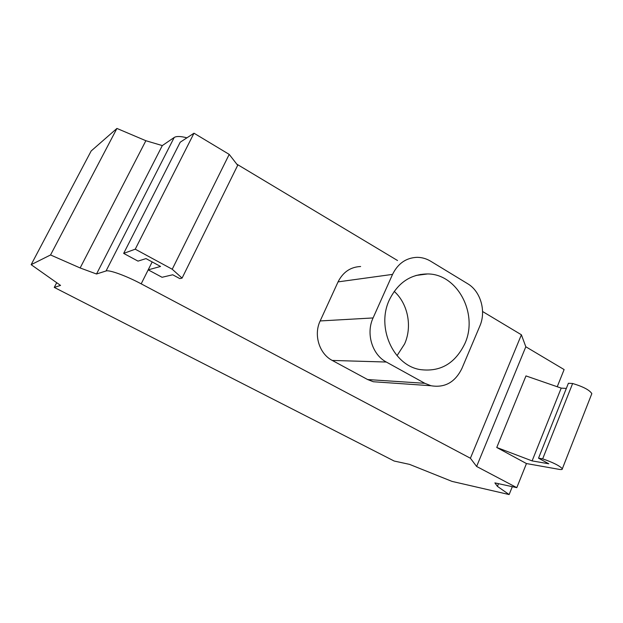 <?xml version="1.0" encoding="UTF-8"?>
<svg xmlns="http://www.w3.org/2000/svg" width="623" height="623" viewBox="0 0 623 623"><rect width="100%" height="100%" fill="white"/><g stroke="black" fill="none" stroke-linecap="round" stroke-linejoin="round"><path stroke-width="0.93" d="M464.851 343.631C455.031 363.793 439.885 372.406 419.419 369.47C392.856 364.696 376.284 327.044 389.383 299.842C397.863 282.772 410.596 274.143 427.588 273.949C457.562 273.847 478.565 314.078 464.851 343.631M397.03 355.655L404.6 343.943C412.449 326.553 407.979 303.728 394.211 291.369M381.081 382.281L373.317 381.743L367.632 379.547L332.254 360.437C319.295 353.841 313.424 334.855 320.16 320.946L338.055 281.884C343.008 272.087 350.531 266.963 360.631 266.512M424.831 383.309L431.007 385.738C444.822 388.036 455.125 382.265 461.923 368.427L479.835 326.07C486.399 311.298 480.683 291.284 467.616 283.691L430.657 261.208C426.405 258.654 421.88 257.361 417.091 257.33C406.11 257.79 397.933 263.474 392.552 274.385L373.084 317.94C365.748 333.461 372.18 354.682 386.315 362.033L424.831 383.309L367.632 379.547M141.187 283.839C126.22 275.833 109.181 269.65 106.042 270.982L96.518 274.003L80.141 267.96L50.549 254.963L31.15 264.674L60.548 285.412L54.256 287.405L394.164 461.036L409.521 464.369L452.002 481.392L509.139 494.561L497.419 486.361L494.888 482.895L516.802 487.653L476.626 466.463L470.404 458.24L141.187 283.839L148.196 269.845L160.555 266.465L146 258.6L138.018 261.123L123.666 253.397L135.246 249.184L172.228 269.237L182.08 278.107L179.806 278.598L172.719 274.774L162.058 277.282L148.196 269.845L152.168 261.933M470.404 458.24L521.396 334.785L525.82 346.77L564.119 369.564L557.235 386.743M236.779 164.129L397.529 260.515M420.665 274.385L421.296 274.766M482.584 311.508L521.396 334.785M182.08 278.107L237.69 165.305L229.209 154.387L172.228 269.237M135.246 249.184L193.994 133.205L229.209 154.387M123.666 253.397L180.226 142.2L193.994 133.205M516.802 487.653L526.458 463.559L496.757 447.485L525.976 375.918L561.206 388.113L566.33 388.417M526.458 463.559L559.119 469.353C561.479 469.75 562.546 469.563 562.328 468.784C559.75 465.825 553.201 462.515 542.672 458.863L538.529 458.17L548.77 463.769L532.112 460.903L496.757 447.485M542.672 458.863L572.638 383.495C583.175 386.657 589.568 390.037 591.834 393.627L591.492 394.507M538.529 458.17L568.386 383.277L572.638 383.495M532.112 460.903L561.206 388.113M509.139 494.561L512.308 486.68M497.419 486.361L498.501 483.682M476.626 466.463L525.82 346.77M96.518 274.003L162.307 145.587L174.199 137.481C176.426 136.071 180.67 136.18 186.931 137.815M80.141 267.96L145.875 140.72L162.307 145.587M50.549 254.963L116.929 128.439L145.875 140.72M31.15 264.674L91.168 150.968L116.929 128.439M54.256 287.405L56.701 282.702M332.254 360.437L386.315 362.033M320.16 320.946L373.084 317.94M338.055 281.884L392.552 274.385M106.042 270.982L174.199 137.481M415.93 275.459L427.588 273.949M373.317 381.743L431.007 385.738M562.328 468.784L591.834 393.627"/></g></svg>
